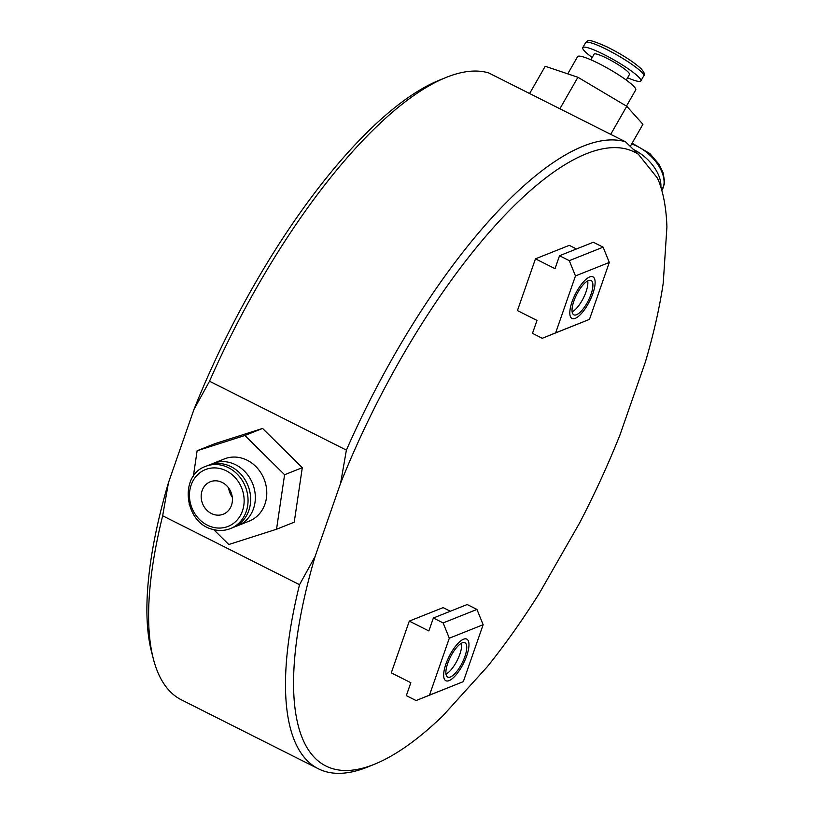 <?xml version="1.0" encoding="UTF-8"?>
<svg xmlns="http://www.w3.org/2000/svg" width="814" height="814" viewBox="0 0 814 814"><rect width="100%" height="100%" fill="white"/><g stroke="black" fill="none" stroke-linecap="round" stroke-linejoin="round"><path stroke-width="1.22" d="M442.775 715.913L487.393 666.615A343.589 117.511 116.7 0 0 539.275 593.426L579.751 522.7A343.589 117.511 116.7 0 0 619.973 434.951L645.461 361.752A343.589 117.511 116.7 0 0 663.247 282.946L666.92 226.892A343.589 117.511 116.7 0 0 662.372 192.48A343.589 117.511 116.7 0 0 657.488 178.144L638.359 154.243A343.589 117.511 116.7 0 0 340.598 483.262L315.11 556.45A343.589 117.511 116.7 0 0 374.613 764.183A343.589 117.511 116.7 0 0 442.775 715.913M340.598 483.262L346.388 450.111A349.409 119.505 -63.3 0 1 625.457 141.768L638.359 154.243M657.488 178.144L660.602 185.612L662.372 192.48M374.613 764.183L367.928 766.9A349.409 119.505 -63.3 0 1 318.305 768.752A349.409 119.505 -63.3 0 1 299.532 584.676L315.11 556.45M446.001 77.493A349.409 119.505 116.7 0 0 209.524 381.227L193.956 409.452A343.589 117.511 -63.3 0 1 439.326 80.21L446.001 77.493A349.409 119.505 116.7 0 1 488.593 72.884L625.457 141.768M209.524 381.227L346.388 450.111M193.956 409.452L168.467 482.641L162.668 515.781L299.532 584.676M162.668 515.781A349.409 119.505 116.7 0 0 153.358 658.892A349.409 119.505 116.7 0 0 181.43 699.857L318.305 768.752M153.358 658.892L151.557 651.912A343.589 117.511 -63.3 0 1 168.467 482.641M633.78 149.664A33.486 19.76 -137.9 0 1 645.97 157.987A33.486 19.76 42.1 0 1 660.887 186.721M592.205 57.509A33.486 4.864 29.8 0 1 582.753 47.65A33.486 4.864 29.8 0 1 602.35 53.724A33.486 4.864 -150.2 0 1 640.872 80.912L643.732 75.916A33.486 4.864 -150.2 0 0 605.209 48.728A33.486 4.864 -150.2 0 0 585.612 42.643C588.817 41.85 583.139 36.243 607.315 47.029C622.334 54.64 633.618 61.895 641.178 68.803C644.383 72.517 645.237 74.888 643.732 75.916M627.584 77.757A33.486 4.864 -150.2 0 0 640.872 80.912M590.893 59.809L594.118 54.151A20.381 2.961 29.8 0 1 606.054 57.855A20.381 2.961 -150.2 0 1 629.507 74.41L626.271 80.057M567.755 73.85L577.594 56.644A33.486 4.864 29.8 0 1 597.191 62.729A33.486 4.864 -150.2 0 1 635.724 89.916L626.454 106.105M529.609 93.529L545.217 66.27L577.909 77.269L626.76 106.278L642.928 124.298L630.321 146.327M559.879 108.761L577.909 77.269M610.704 134.341L626.76 106.278M214.336 514.652A17.47 15.313 68.3 0 1 201.302 498.738A17.47 15.313 68.3 0 1 210.327 481.756A17.47 15.313 68.3 0 1 219.261 481.328A17.47 15.313 68.3 0 1 232.285 497.232A17.47 15.313 68.3 0 1 223.26 514.214A17.47 15.313 68.3 0 1 214.336 514.652M225.417 464.499A33.486 29.355 -111.7 0 0 208.303 465.323L205.698 466.361A33.486 29.355 68.3 0 1 222.812 465.527A33.486 29.355 68.3 0 1 247.782 496.031A33.486 29.355 68.3 0 1 230.494 528.571L233.099 527.533A33.486 29.355 68.3 0 0 250.386 494.993A33.486 29.355 68.3 0 0 225.417 464.499M212.983 463.461L224.44 458.893A33.486 29.355 -111.7 0 1 241.555 458.068A33.486 29.355 68.3 0 1 266.524 488.563A33.486 29.355 68.3 0 1 249.226 521.102L237.78 525.671A33.486 29.355 68.3 0 0 255.067 493.121A33.486 29.355 68.3 0 0 230.097 462.627A33.486 29.355 -111.7 0 0 212.983 463.461A33.486 29.355 -111.7 0 0 210.694 464.509M237.78 525.671A33.486 29.355 68.3 0 1 235.388 526.485M213.706 529.619L228.785 544.515L276.536 529.242L284.595 474.725L244.882 435.49L197.13 450.753L193.356 476.312M189.184 504.578L189.509 505.698M276.536 529.242L294.23 522.191L302.289 467.674L262.576 428.429L214.825 443.701L197.13 450.753M262.576 428.429L244.882 435.49M302.289 467.674L284.595 474.725M232.265 497.11A17.47 15.313 68.3 0 1 228.632 487.983M461.548 643.182A18.926 6.471 -63.3 0 1 457.203 660.378A18.926 6.471 -63.3 0 1 445.98 674.104A18.926 6.471 116.7 0 0 457.203 660.378A18.926 6.471 116.7 0 0 461.548 643.182M587.698 280.901A18.926 6.471 -63.3 0 1 583.363 298.097A18.926 6.471 -63.3 0 1 572.14 311.823A18.926 6.471 116.7 0 0 583.363 298.097A18.926 6.471 116.7 0 0 587.698 280.901M463.319 681.644L416.107 700.559L429.487 695.136L449.308 638.207L483.14 624.714L463.319 681.644L429.487 695.136M476.963 609.442L443.131 622.934L433.363 618.009L467.195 604.527L476.963 609.442L483.14 624.714M450.335 611.243L443.131 607.62L409.3 621.102L391.28 672.863L410.836 682.702L406.328 695.644L416.107 700.559M433.363 618.009L428.856 630.952L409.3 621.102M443.131 622.934L449.308 638.207M462.26 642.846A19.221 6.573 116.7 0 0 448.962 660.164A19.221 6.573 116.7 0 0 447.669 677.085A19.221 6.573 116.7 0 0 450.366 677.004A19.221 6.573 116.7 0 0 463.665 659.686A19.221 6.573 116.7 0 0 464.957 642.755A19.221 6.573 116.7 0 0 462.26 642.846M463.522 639.224A23.291 7.967 116.7 0 0 447.395 660.215A23.291 7.967 116.7 0 0 445.838 680.728A23.291 7.967 116.7 0 0 449.104 680.626A23.291 7.967 116.7 0 0 465.221 659.635A23.291 7.967 116.7 0 0 466.788 639.112A23.291 7.967 116.7 0 0 463.522 639.224M589.468 319.373L542.256 338.288L555.647 332.855L575.467 275.926L609.299 262.444L589.468 319.373L555.647 332.855M603.123 247.171L569.291 260.653L559.523 255.728L593.345 242.246L603.123 247.171L609.299 262.444M576.485 248.972L569.291 245.35L535.459 258.832L517.439 310.582L536.986 320.421L532.488 333.364L542.256 338.288M559.523 255.728L555.016 268.671L535.459 258.832M569.291 260.653L575.467 275.926M588.42 280.565A19.221 6.573 116.7 0 0 575.111 297.883A19.221 6.573 116.7 0 0 573.829 314.815A19.221 6.573 116.7 0 0 576.526 314.723A19.221 6.573 116.7 0 0 589.824 297.405A19.221 6.573 116.7 0 0 591.106 280.484A19.221 6.573 116.7 0 0 588.42 280.565M589.682 276.943A23.291 7.967 116.7 0 0 573.555 297.934A23.291 7.967 116.7 0 0 571.998 318.457A23.291 7.967 116.7 0 0 575.264 318.345A23.291 7.967 116.7 0 0 591.381 297.354A23.291 7.967 116.7 0 0 592.938 276.841A23.291 7.967 116.7 0 0 589.682 276.943M632.122 143.172L649.928 153.612L658.994 164.286L663.023 172.548L664.539 181.268L664.265 184.269L661.823 190.344A33.486 19.76 -137.9 0 0 649.124 154.497A33.486 19.76 -137.9 0 0 631.644 144.007M212.485 527.146A30.576 26.801 68.3 0 1 189.784 490.588A30.576 26.801 68.3 0 1 221.103 468.823A30.576 26.801 68.3 0 1 243.803 505.392A30.576 26.801 68.3 0 1 212.485 527.146M582.753 47.65L585.612 42.643M230.494 528.571C224.878 530.759 219.058 531.054 213.024 529.436C184.452 523.371 178.673 475.305 205.698 466.361"/></g></svg>
